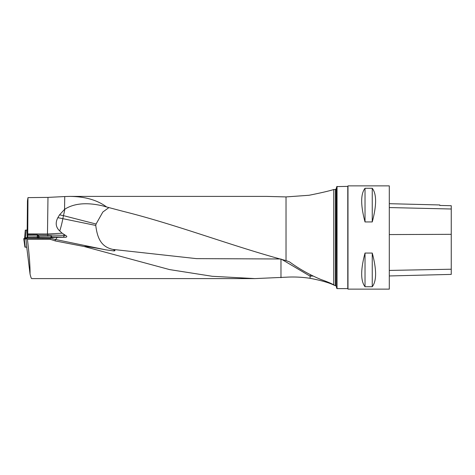<?xml version="1.0" encoding="UTF-8"?>
<svg xmlns="http://www.w3.org/2000/svg" width="475" height="475" viewBox="0 0 475 475"><rect width="100%" height="100%" fill="white"/><g stroke="black" fill="none" stroke-linecap="round" stroke-linejoin="round"><path stroke-width="0.71" d="M55.278 240.932L84.194 246.519C85.488 246.103 97.025 248.182 105.836 249.838L55.278 239.442L55.278 240.932L50.386 239.329L27.425 239.329L25.864 238.248L26.796 247.202M333.735 285.03C335.38 285.712 335.38 285.653 333.735 284.84C335.38 285.653 335.38 285.712 333.735 285.03C329.003 282.684 321.124 280.446 310.092 278.303C301.898 277.091 293.877 276.723 286.027 277.204L254.897 278.599L31.712 278.599C31.314 278.57 30.756 277.05 30.044 274.033C30.174 266.416 29.302 254.849 27.425 239.329M254.897 278.599L212.277 276.29L169.587 269.592L84.194 246.519M108.906 207.587L102.832 212.034L96.075 224.028L95.76 225.441C97.345 238.129 101.08 246.846 112.919 249.417L114.481 250.016C115.3 250.586 115.063 250.889 113.757 250.919L105.836 249.838M280.974 277.727L280.974 258.923M69.825 196.401L266.95 196.401L286.027 196.923L309.077 195.267C320.512 192.987 328.73 191.081 333.735 189.543L333.735 284.84L333.373 284.656C331.01 283.308 326.877 281.598 320.975 279.514C309.86 274.924 299.357 269.034 289.471 261.856L286.027 260.603C231.634 246.02 177.389 224.835 123.078 211.328L106.638 206.987C97.31 200.07 85.043 196.543 69.825 196.401L64.737 196.549L64.558 209.392A11.964 9.714 -72.8 0 1 64.849 209.172A20.651 3.396 -75.6 0 1 63.454 215.638A20.651 1.235 11 0 0 59.82 214.914A20.651 1.235 11 0 0 59.541 214.86L64.558 209.392M27.117 237.506L27.461 200.842L27.977 197.63L47.981 197.392L64.737 196.549M25.864 238.248L49.649 238.325L50.279 237.595L51.425 237.488L52.001 236.787L51.532 236.152L39.087 236.265L37.258 234.703L27.728 234.674L27.651 237.5M37.258 234.703L37.377 235.998L38.238 236.093L27.669 235.968M37.964 235.03L47.785 235.066L47.785 233.985L27.746 233.932L27.977 197.63M27.746 233.932L27.728 234.674M50.386 239.329L50.386 237.838A8.835 0.54 180 0 1 57.19 237.316L65.912 237.233C67.153 236.847 67.058 236.253 65.633 235.452L62.16 233.207L59.743 230.998C55.789 227.311 55.159 222.87 57.849 217.687L59.541 214.86M337.042 186.384L337.042 288.616L347.777 288.616L347.777 186.384L336.781 186.586L337.042 288.616M333.735 189.543L335.368 189.483L336.169 188.872L336.169 286.128L336.781 288.414M347.985 289.132L347.985 185.868L389.292 185.868L389.292 289.132L347.985 289.132M365.026 253.05L372.252 253.05C376.705 269.729 376.705 280.957 372.252 286.734L365.026 286.734C360.572 280.957 360.572 269.729 365.026 253.05L365.026 286.734M365.026 188.266L372.252 188.266C376.705 194.043 376.705 205.271 372.252 221.95L365.026 221.95C360.572 205.271 360.572 194.043 365.026 188.266L365.026 221.95M389.292 275.957L451.25 274.402L451.25 205.711L439.791 205.449L451.25 205.711M389.292 203.692L439.791 204.963L439.791 205.455M372.252 286.734L372.252 253.05M372.252 221.95L372.252 188.266M51.532 236.152L50.896 236.105M38.647 236.117L38.238 236.093L38.053 237.547M51.11 236.069L50.926 237.542M38.16 235.303L38.243 236.033M106.638 206.987L102.653 205.859C86.747 202.202 74.147 203.306 64.849 209.172M47.785 233.985L62.16 233.207M30.044 274.033L26.748 247.202M281.918 259.493L310.092 276.165L310.092 278.303M310.579 274.811L310.092 276.165A20.651 6.223 0 0 1 313.049 276.046M57.19 237.316A20.651 3.462 -78.4 0 1 55.278 239.442A20.651 20.615 180 0 1 50.386 237.838M96.075 224.028L63.454 215.638L62.86 218.678A20.651 3.462 -78.4 0 1 59.743 230.998M114.481 250.016A20.651 3.462 -78.4 0 1 113.757 250.919M34.58 237.898L40.399 237.916L35.031 238.046M37.448 238.349A4.958 0.303 0 0 0 42.447 238.046A4.958 0.303 0 0 0 42.026 237.928L32.953 237.928A4.958 0.303 0 0 0 32.532 238.046A4.958 0.303 0 0 0 34.259 238.278M35.803 238.052L36.165 237.749L37.145 238.082M38.089 238.082L39.075 237.755L39.971 238.088M35.762 237.981L36.165 237.749M39.075 237.755L39.407 237.993M40.399 237.916L39.942 238.147M24.267 238.967L25.947 239.002L24.908 238.106L33.203 237.512L50.213 237.672L27.473 237.5L25.139 237.838L24.516 238.557L23.75 238.616L24.267 238.967L25.258 247.166L26.873 247.202M25.258 247.166L24.92 247.137L23.934 238.937M23.75 238.616L24.92 247.137M32.532 238.171A5.575 0.338 0 0 0 31.991 238.272M43.017 238.367A5.575 0.338 0 0 0 43.065 238.325A5.575 0.338 0 0 0 42.447 238.171M25.276 230.155L24.558 238.509L25.276 230.155L27.033 230.001M280.042 258.976L196.472 258.632L112.919 249.417M286.027 260.603L286.027 196.923M37.181 237.547L37.377 236.016M47.476 233.991L47.981 197.392M65.912 237.233L63.151 237.12A31.392 1.918 0 0 0 51.977 236.847M336.169 286.128L335.368 285.517L335.368 189.483M451.25 269.218L389.292 270.423M451.25 234.329L389.292 234.573M451.25 209.006L389.292 207.557M39.087 236.265L38.926 237.553M64.048 234.424L64.048 235.386L65.633 235.452M47.755 236.289L47.785 235.066A33.042 2.019 180 0 1 64.048 235.386A1.651 0.897 -87.7 0 1 63.151 237.12M57.849 217.687A20.651 1.235 -169 0 1 59.227 217.948A20.651 1.235 -169 0 1 62.86 218.678L95.76 225.441M26.25 230.072L25.389 237.791M336.169 188.872L336.781 186.586M335.368 285.517L334.964 285.517M42.447 238.367L42.447 238.046"/></g></svg>
